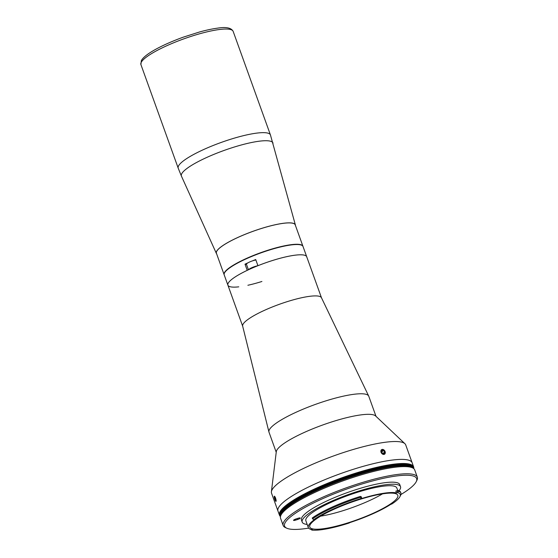 <?xml version="1.0" encoding="UTF-8"?>
<svg xmlns="http://www.w3.org/2000/svg" width="558" height="558" viewBox="0 0 558 558"><rect width="100%" height="100%" fill="white"/><g stroke="black" fill="none" stroke-linecap="round" stroke-linejoin="round"><path stroke-width="0.84" d="M381.295 452.789A2.72 1.981 57.8 0 0 384.392 454.296A2.72 1.981 57.8 0 0 384.867 451.045A2.72 1.981 57.8 0 0 381.77 449.546A2.72 1.981 57.8 0 0 381.295 452.789M383.709 450.536L382.146 450.229L381.519 451.61L382.446 453.298L384.009 453.605L384.643 452.224L383.709 450.536L381.644 451.84M382.816 453.368L384.643 452.224M306.823 257.28A41.885 8.244 160.2 0 0 306.726 256.778L303.022 246.496A41.885 8.244 160.2 0 0 269.019 250.165A41.885 8.244 160.2 0 0 224.204 274.878L227.901 285.152A41.885 8.244 160.2 0 0 238.761 286.84M246.524 264.485L245.011 264.185L247.229 270.351A41.885 8.244 160.2 0 0 227.901 285.152A41.885 8.244 -19.8 0 1 272.716 260.44A41.885 8.244 -19.8 0 1 306.719 256.771A41.885 8.244 160.2 0 0 272.716 260.447A41.885 8.244 160.2 0 0 257.935 265.699L255.717 259.533A41.885 8.244 -19.8 0 0 252.383 260.9M245.011 264.185A41.885 8.244 -19.8 0 1 248.073 262.769M247.885 285.264A41.885 8.244 160.2 0 0 261.911 281.483M274.25 497.122L275.387 497.534M275.596 498.064L275.617 501.098M279.46 515.18L277.982 511.072A71.298 14.034 -19.8 0 1 354.26 469.013A71.298 14.034 -19.8 0 1 412.146 462.77L405.708 444.886A71.298 14.034 -19.8 0 0 404.906 443.701A71.298 14.034 -19.8 0 0 347.822 451.136A71.298 14.034 -19.8 0 0 271.397 491.765A71.298 14.034 -19.8 0 0 271.544 493.188L277.982 511.072A71.298 14.034 -19.8 0 1 354.26 469.013A71.298 14.034 -19.8 0 1 412.146 462.77L413.624 466.879A71.298 14.034 160.2 0 0 355.739 473.128A71.298 14.034 160.2 0 0 279.46 515.18A71.298 14.034 160.2 0 0 280.472 516.562M271.397 491.765L276.294 451.701A53.024 10.435 -19.8 0 1 333.133 421.478A53.024 10.435 -19.8 0 1 375.59 415.947L404.906 443.701M276.224 452.266L269.005 432.206A53.024 10.435 -19.8 0 1 268.942 432.004A53.024 10.435 -19.8 0 1 325.733 400.923A53.024 10.435 -19.8 0 1 368.705 396.082A53.024 10.435 -19.8 0 1 368.789 396.278L376.008 416.345M268.942 432.004L242.653 326.095A41.885 8.244 -19.8 0 1 287.516 301.55A41.885 8.244 -19.8 0 1 321.457 297.728L368.705 396.082M380.975 452.294C381.198 448.723 382.579 448.486 385.125 451.582C384.971 455.112 383.59 455.349 380.975 452.294M413.722 468.587A71.298 14.034 160.2 0 0 413.624 466.879M396.529 492.937L395.859 491.089L397.191 490.768L397.826 492.526L396.529 492.937A48.351 9.514 160.2 0 0 361.828 498.475L360.97 498.524A49.348 9.716 160.2 0 0 360.161 498.782A49.348 9.716 160.2 0 0 313.833 519.651L314.126 519.854A48.351 9.514 160.2 0 0 308.302 527.554A48.351 9.514 160.2 0 0 312.41 529.661L311.999 530.1L311.706 529.549M313.833 519.651L312.564 518.814A50.464 9.932 -19.8 0 1 359.931 497.471A50.464 9.932 -19.8 0 1 360.754 497.213L360.97 498.524M359.826 499.424A46.788 9.207 160.2 0 0 309.767 527.024A46.788 9.207 160.2 0 0 347.76 522.923A46.788 9.207 160.2 0 0 397.812 495.323A46.788 9.207 160.2 0 0 359.826 499.424M320.641 516.143A46.788 9.207 160.2 0 0 343.316 510.591A46.788 9.207 160.2 0 0 382.502 493.872M397.749 490.531L396.843 488.013A48.351 9.514 160.2 0 0 357.587 492.247A48.351 9.514 160.2 0 0 305.861 520.767L308.302 527.554M311.999 530.1A49.348 9.716 160.2 0 0 349.043 523.055L350.159 522.483A48.351 9.514 160.2 0 0 390.614 504.446L391.988 503.909A49.348 9.716 160.2 0 0 399.94 496.634A49.348 9.716 160.2 0 0 397.77 492.651M310.611 529.291L311.887 530.044M399.033 490.733A52.25 10.281 160.2 0 0 400.511 486.695L399.772 484.637A52.25 10.281 160.2 0 0 357.35 489.213A52.25 10.281 160.2 0 0 301.453 520.035L302.192 522.086A52.25 10.281 160.2 0 0 307.179 524.436M400.511 486.695A52.25 10.281 160.2 0 0 358.09 491.27A52.25 10.281 160.2 0 0 302.192 522.086M400.902 494.541A70.182 13.817 160.2 0 0 416.24 481.659A70.182 13.817 160.2 0 0 359.666 484.707A70.182 13.817 160.2 0 0 286.861 528.238A70.182 13.817 160.2 0 0 308.623 528.119M286.861 528.238L285.48 527.617A71.298 14.034 -19.8 0 1 283.157 525.462A71.298 14.034 -19.8 0 1 359.436 483.402A71.298 14.034 -19.8 0 1 417.321 477.16A71.298 14.034 -19.8 0 1 416.91 480.299L416.24 481.659M417.321 477.16L414.734 469.962A71.298 14.034 160.2 0 0 356.848 476.211A71.298 14.034 160.2 0 0 280.569 518.263L283.157 525.462M297.505 519.54A2.56 0.502 160.2 0 0 300.246 518.026A2.56 0.502 160.2 0 0 298.167 518.249L296.291 518.842A2.56 0.502 160.2 0 0 293.55 520.349A2.56 0.502 160.2 0 0 295.635 520.126L297.505 519.54L297.156 518.57M397.826 492.526L398.391 491.207A50.464 9.932 -19.8 0 1 400.902 493.049L400.609 492.226A50.464 9.932 160.2 0 0 398.098 490.384L397.191 490.768M398.098 490.384L398.391 491.207M400.902 493.049A50.464 9.932 -19.8 0 1 400.616 495.274L399.94 496.634M360.754 497.213L360.461 496.39A50.464 9.932 160.2 0 0 312.264 517.991L312.564 518.814M360.587 496.753L361.165 496.627L361.828 498.475M413.618 468.504L413.541 468.301A70.74 13.922 160.2 0 0 356.109 474.495A70.74 13.922 160.2 0 1 413.541 468.301L413.394 467.89A70.74 13.922 160.2 0 0 355.962 474.091A70.74 13.922 160.2 0 1 413.394 467.89L413.248 467.478A70.74 13.922 160.2 0 0 355.816 473.679A70.74 13.922 160.2 0 1 413.248 467.478L413.101 467.067A70.74 13.922 160.2 0 0 355.669 473.268A70.74 13.922 160.2 0 0 279.983 514.992L280.5 516.429M355.816 473.679A70.74 13.922 160.2 0 0 280.13 515.404A70.74 13.922 160.2 0 1 355.816 473.679M355.962 474.091A70.74 13.922 160.2 0 0 280.276 515.815A70.74 13.922 160.2 0 1 355.962 474.091M356.109 474.495A70.74 13.922 160.2 0 0 280.43 516.227A70.74 13.922 160.2 0 1 356.109 474.495M413.604 468.49A70.74 13.922 160.2 0 0 356.262 474.907A70.74 13.922 160.2 0 0 280.507 516.408A70.74 13.922 160.2 0 1 356.262 474.907A70.74 13.922 160.2 0 1 413.604 468.49M413.422 468.364A70.74 13.922 160.2 0 0 356.409 475.318A70.74 13.922 160.2 0 0 280.562 516.199A70.74 13.922 160.2 0 1 356.409 475.318A70.74 13.922 160.2 0 1 413.422 468.364M295.44 225.446A41.996 8.265 160.2 0 0 295.384 224.965A41.996 8.265 160.2 0 0 257.454 229.75A41.996 8.265 160.2 0 0 216.588 251.379A41.996 8.265 160.2 0 0 216.364 253.416A41.996 8.265 160.2 0 0 216.623 253.82M224.163 274.752A41.885 8.244 -19.8 0 1 224.114 274.634A41.885 8.244 -19.8 0 1 268.928 249.921A41.885 8.244 -19.8 0 1 302.931 246.252A41.885 8.244 -19.8 0 1 302.973 246.378M224.114 274.634L216.42 253.255A41.885 8.244 -19.8 0 1 261.235 228.55A41.885 8.244 -19.8 0 1 295.238 224.881L302.931 246.252M228.368 268.872A41.215 8.112 -19.8 0 1 268.844 250.089A41.215 8.112 -19.8 0 1 295.991 244.53M255.878 259.986A6.124 1.207 160.2 0 0 253.534 260.537A6.124 1.207 160.2 0 0 246.455 264.311L248.429 269.786M275.038 499.982A2.72 0.551 -107.4 0 0 275.757 501.258A2.72 0.551 -107.4 0 0 276.126 500.449A2.72 0.551 -107.4 0 0 275.338 497.583A2.72 0.551 -107.4 0 0 274.243 496.418A2.72 0.551 -107.4 0 0 275.038 499.982M275.833 500.212L275.436 500.338L275.868 500.421L274.941 497.227L274.508 497.143L274.752 498.699L275.464 498.482M275.436 500.338L274.752 498.699M295.301 519.198L295.635 520.126M273.036 143.169A48.685 9.584 160.2 0 0 229.073 148.714A48.685 9.584 160.2 0 0 181.699 173.789A48.685 9.584 160.2 0 0 181.441 176.147L178.211 168.174A49.013 9.646 160.2 0 1 178.525 165.942A49.013 9.646 160.2 0 1 225.864 140.818A49.013 9.646 160.2 0 1 270.449 134.966L295.384 224.965M140.909 64.568L141.327 60.669C144.675 54.077 162.511 44.71 183.219 37.177L199.666 31.945C206.23 30.146 212.054 28.897 217.125 28.214C225.941 26.714 231.277 27.76 233.146 31.36A49.013 9.646 160.2 0 0 188.562 37.212A49.013 9.646 160.2 0 0 141.23 62.336A49.013 9.646 160.2 0 0 140.909 64.568L178.211 168.174M248.624 269.695A6.124 1.207 -19.8 0 1 255.606 266.292A6.124 1.207 -19.8 0 1 257.747 265.775M242.674 326.179L227.901 285.152M321.492 297.798L306.719 256.771M233.146 31.36L270.449 134.966M216.364 253.416L181.441 176.147"/></g></svg>
